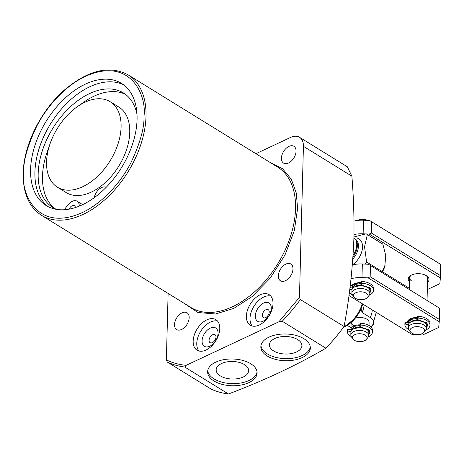 <?xml version="1.0" encoding="UTF-8"?>
<svg xmlns="http://www.w3.org/2000/svg" width="464" height="464" viewBox="0 0 464 464"><rect width="100%" height="100%" fill="white"/><g stroke="black" fill="none" stroke-linecap="round" stroke-linejoin="round"><path stroke-width="0.7" d="M270.512 162.69L282.541 168.705L291.34 179.266L296.316 193.123L297.581 208.667L294.286 230.712L284.983 255.009L270.176 278.156L252.149 296.571L233.757 308.398L215.54 313.983L197.977 312.527L183.86 303.143M288.956 146.392A9.866 6.084 121.7 0 1 293.921 146.293A9.866 6.084 121.7 0 1 295.464 154.558A9.866 6.084 121.7 0 1 288.521 162.992A9.866 6.084 121.7 0 1 283.562 163.09A9.866 6.084 121.7 0 1 282.019 154.825A9.866 6.084 121.7 0 1 288.956 146.392M285.876 264.097A9.866 6.084 121.7 0 1 290.841 263.999A9.866 6.084 121.7 0 1 292.378 272.264A9.866 6.084 121.7 0 1 285.441 280.697A9.866 6.084 121.7 0 1 280.476 280.795A9.866 6.084 121.7 0 1 278.934 272.53A9.866 6.084 121.7 0 1 285.876 264.097M182.068 312.852A9.866 6.084 121.7 0 1 187.027 312.753A9.866 6.084 121.7 0 1 188.57 321.018A9.866 6.084 121.7 0 1 181.633 329.452A9.866 6.084 121.7 0 1 176.668 329.55A9.866 6.084 121.7 0 1 175.125 321.285A9.866 6.084 121.7 0 1 182.068 312.852M193.157 341.179A17.939 11.061 121.7 0 1 201.556 323.547A17.939 11.061 121.7 0 1 215.882 319.661A17.939 11.061 121.7 0 1 219.774 328.68A17.939 11.061 121.7 0 1 211.375 346.306A17.939 11.061 121.7 0 1 197.043 350.198A17.939 11.061 121.7 0 1 193.157 341.179M217.512 321.059A17.939 11.061 -58.3 0 0 203.992 326.958A17.939 11.061 -58.3 0 0 196.759 343.406A17.939 11.061 -58.3 0 0 199.021 351.028M246.39 316.175A17.939 11.061 121.7 0 1 254.788 298.549A17.939 11.061 121.7 0 1 269.12 294.657A17.939 11.061 121.7 0 1 273.006 303.676A17.939 11.061 121.7 0 1 264.608 321.303A17.939 11.061 121.7 0 1 250.282 325.194A17.939 11.061 121.7 0 1 246.39 316.175M270.744 296.055A17.939 11.061 -58.3 0 0 257.23 301.954A17.939 11.061 -58.3 0 0 249.997 318.403A17.939 11.061 -58.3 0 0 252.259 326.024M30.595 169.482A71.752 44.231 121.7 0 1 64.189 98.96A71.752 44.231 121.7 0 1 121.504 83.41A71.752 44.231 121.7 0 1 137.066 119.474A71.752 44.231 121.7 0 1 103.466 189.991A71.752 44.231 121.7 0 1 46.156 205.546A71.752 44.231 121.7 0 1 30.595 169.482M123.604 84.842A71.752 44.231 -58.3 0 0 67.1 102.996A71.752 44.231 -58.3 0 0 34.922 172.15A71.752 44.231 -58.3 0 0 48.378 206.776M168.113 293.434L166.373 359.907C172.428 362.842 179.017 364.652 186.134 365.342L184.753 367.036L228.433 393.982C263.964 380.596 296.45 365.336 325.902 348.203A141.711 87.36 -58.3 0 0 344.062 326.505C349.317 298.741 352.594 269.503 353.887 238.78C354.293 218.48 353.626 197.623 351.886 176.21L347.345 166.791L299.529 137.292A17.939 11.061 -58.3 0 0 290.505 137.466L255.942 153.7M228.433 393.982A141.711 87.36 121.7 0 1 210.975 389.012L167.295 362.065A141.711 87.36 -58.3 0 0 184.753 367.036M267.223 355.992A24.754 13.375 1.5 0 1 260.843 346.718A24.754 13.375 1.5 0 1 276.869 334.689A24.754 13.375 1.5 0 1 303.961 338.743A24.754 13.375 1.5 0 1 310.341 348.017A24.754 13.375 1.5 0 1 294.315 360.047A24.754 13.375 1.5 0 1 267.223 355.992M260.954 345.668A24.754 13.375 -178.5 0 0 267.281 353.881A24.754 13.375 -178.5 0 0 293.451 358.098A24.754 13.375 -178.5 0 0 310.288 346.956M213.991 380.996A24.754 13.375 1.5 0 1 207.611 371.722A24.754 13.375 1.5 0 1 223.631 359.693A24.754 13.375 1.5 0 1 250.722 363.747A24.754 13.375 1.5 0 1 257.102 373.021A24.754 13.375 1.5 0 1 241.083 385.05A24.754 13.375 1.5 0 1 213.991 380.996M207.715 370.666A24.754 13.375 -178.5 0 0 214.043 378.885A24.754 13.375 -178.5 0 0 240.213 383.096A24.754 13.375 -178.5 0 0 257.056 371.96M99.493 193.558A4.483 2.767 121.7 0 1 101.21 192.067M69.148 209.142A4.483 2.767 121.7 0 1 74.42 205.656A4.483 2.767 121.7 0 1 75.388 207.559M125.495 94.354A67.268 41.47 -58.3 0 0 80.284 104.736M49.068 146.885A67.268 41.47 -58.3 0 0 42.497 176.274A67.268 41.47 -58.3 0 0 54.99 208.643M56.695 209.403A67.268 41.47 121.7 0 1 52.757 207.414A67.268 41.47 121.7 0 1 38.17 173.606A67.268 41.47 121.7 0 1 69.664 107.491A67.268 41.47 121.7 0 1 123.401 92.916A67.268 41.47 121.7 0 1 137.008 114.422M79.251 206.149A9.686 5.974 -58.3 0 0 79.251 206.097A9.686 5.974 -58.3 0 0 77.152 201.225A9.686 5.974 -58.3 0 0 67.947 204.943L64.212 209.745M77.152 201.225L81.478 203.899A9.686 5.974 121.7 0 1 82.441 204.746M110.2 101.732L118.859 107.068A50.228 30.96 121.7 0 1 129.752 132.315A50.228 30.96 121.7 0 1 106.233 181.679A50.228 30.96 121.7 0 1 66.114 192.566L57.455 187.224A50.228 30.96 121.7 0 1 46.562 161.977A50.228 30.96 121.7 0 1 70.081 112.613A50.228 30.96 121.7 0 1 110.2 101.732A50.228 30.96 121.7 0 1 121.092 126.974A50.228 30.96 121.7 0 1 97.573 176.337A50.228 30.96 121.7 0 1 57.455 187.224M273.592 350.917A16.252 8.781 1.5 0 1 269.41 344.653A16.252 8.781 1.5 0 1 280.07 336.905A16.252 8.781 1.5 0 1 297.702 339.59A16.252 8.781 1.5 0 1 301.896 345.506A16.252 8.781 1.5 0 1 291.525 353.551A16.252 8.781 1.5 0 1 273.592 350.917M220.354 375.921A16.252 8.781 1.5 0 1 216.172 369.657A16.252 8.781 1.5 0 1 226.838 361.908A16.252 8.781 1.5 0 1 244.47 364.594A16.252 8.781 1.5 0 1 248.658 370.51A16.252 8.781 1.5 0 1 238.293 378.554A16.252 8.781 1.5 0 1 220.354 375.921M353.139 255.287A14.349 8.845 -58.3 0 0 356.746 244.882A14.349 8.845 -58.3 0 0 355.047 238.919A14.349 8.845 -58.3 0 0 353.91 237.852M262.299 315.294A4.663 2.877 121.7 0 1 265.866 309.743A4.663 2.877 121.7 0 1 268.209 309.697A4.663 2.877 121.7 0 1 269.224 312.04A4.663 2.877 121.7 0 1 265.657 317.591A4.663 2.877 121.7 0 1 263.314 317.637A4.663 2.877 121.7 0 1 262.299 315.294M209.067 340.292A4.663 2.877 121.7 0 1 212.628 334.747A4.663 2.877 121.7 0 1 214.977 334.701A4.663 2.877 121.7 0 1 215.986 337.044A4.663 2.877 121.7 0 1 212.425 342.594A4.663 2.877 121.7 0 1 210.076 342.641A4.663 2.877 121.7 0 1 209.067 340.292M353.04 256.853A13.99 8.625 -58.3 0 0 357.379 245.56A13.99 8.625 -58.3 0 0 355.72 239.743L355.047 238.919M263.54 303.096A10.765 6.635 121.7 0 1 271.289 308.403A10.765 6.635 121.7 0 1 263.071 321.204A10.765 6.635 121.7 0 1 255.322 315.903A10.765 6.635 121.7 0 1 263.54 303.096M210.308 328.1A10.765 6.635 121.7 0 1 218.057 333.401A10.765 6.635 121.7 0 1 209.832 346.208A10.765 6.635 121.7 0 1 202.084 340.907A10.765 6.635 121.7 0 1 210.308 328.1M353.933 236.982L366.131 233.792A24.215 14.929 121.7 0 1 366.38 233.937A24.215 14.929 121.7 0 1 367.331 234.616L364.542 246.802L366.612 261.986A24.215 14.929 121.7 0 1 365.342 263.97L365.603 264.132M381.953 272.588A16.147 9.953 -58.3 0 0 384.731 266.788L385.781 255.687L382.87 244.197A24.215 14.929 -58.3 0 0 381.918 243.525L366.38 233.937L369.257 234.082L440.371 277.959L439.831 283.701L427.327 289.571M366.612 261.986L382.15 271.573A24.215 14.929 121.7 0 1 381.646 272.397M382.15 271.573L385.103 265.652M382.87 244.197L367.331 234.616M106.192 187.317L105.804 187.166A9.686 5.974 -58.3 0 0 94.302 197.641M325.902 348.203L282.228 321.256L278.922 321.767L299.466 297.401L300.382 299.558L344.062 326.505M299.466 297.401L303.421 146.311A17.939 11.061 -58.3 0 0 299.529 137.292M166.373 359.907L167.295 362.065M186.134 365.342L278.922 321.767M343.992 326.604A25.114 15.48 -58.3 0 0 344.131 326.54A25.114 15.48 -58.3 0 0 362.21 303.705M353.469 325.421A8.967 4.843 1.5 0 1 351.178 322.468M355.459 318.072A8.967 4.843 1.5 0 1 366.78 319.168A8.967 4.843 1.5 0 1 369.089 322.532L369.013 325.479M370.974 326.975A13.659 7.378 -178.5 0 0 372.528 325.606A13.659 7.378 -178.5 0 0 370.255 317.538L362.077 312.492L361.056 308.838M347.211 325.339L349.989 327.056A13.659 7.378 -178.5 0 0 351.01 327.625M364.089 304.871A16.147 9.953 121.7 0 1 362.077 312.492M354.502 328.28L355.772 327.433L360.598 326.679M354.096 328.547L360.667 327.485L366.688 329.388M352.895 338.975L351.41 336.852A8.967 4.843 1.5 0 1 350.819 335.037A8.967 4.843 1.5 0 1 353.771 331.563A8.967 4.843 1.5 0 1 366.438 332.149A8.967 4.843 1.5 0 1 368.752 335.507A8.967 4.843 1.5 0 1 368.062 337.287L366.473 339.329A7.314 3.95 1.5 0 1 354.293 340.234A7.314 3.95 1.5 0 1 352.895 338.975A7.314 3.95 1.5 0 1 355.9 334.248A7.314 3.95 1.5 0 1 365.145 335.141A7.314 3.95 1.5 0 1 366.473 339.329M412.061 321.187L413.337 320.346L418.093 319.586M410.454 331.888L408.97 329.765A8.967 4.843 1.5 0 1 408.378 327.949A8.967 4.843 1.5 0 1 411.33 324.475A8.967 4.843 1.5 0 1 421.039 323.837A8.967 4.843 1.5 0 1 426.312 328.419A8.967 4.843 1.5 0 1 425.621 330.2L424.032 332.241A7.314 3.95 1.5 0 1 422.182 333.622A7.314 3.95 1.5 0 1 410.454 331.888A7.314 3.95 1.5 0 1 412.38 327.578A7.314 3.95 1.5 0 1 421.498 327.451A7.314 3.95 1.5 0 1 424.032 332.241M411.655 321.453L418.226 320.398L424.247 322.3M355.563 286.334L356.833 285.488L361.589 284.728M353.957 297.03L352.472 294.907A8.967 4.843 1.5 0 1 351.88 293.091A8.967 4.843 1.5 0 1 354.832 289.617A8.967 4.843 1.5 0 1 364.542 288.979A8.967 4.843 1.5 0 1 369.808 293.561A8.967 4.843 1.5 0 1 369.124 295.342L367.534 297.383A7.314 3.95 1.5 0 1 365.678 298.764A7.314 3.95 1.5 0 1 353.957 297.03A7.314 3.95 1.5 0 1 355.882 292.72A7.314 3.95 1.5 0 1 365 292.593A7.314 3.95 1.5 0 1 367.534 297.383M367.447 220.406A7.314 3.95 -178.5 0 0 357.779 220.284A7.314 3.95 -178.5 0 0 357.46 220.446M355.157 286.601L361.729 285.54L367.743 287.442M427.518 282.373A10.405 5.62 -178.5 0 0 426.694 275.894A10.405 5.62 -178.5 0 0 426.341 275.668A10.405 5.62 -178.5 0 0 410.744 275.477A10.405 5.62 -178.5 0 0 409.584 281.903M411.353 275.135A8.967 4.843 -178.5 0 0 409.689 277.849A8.967 4.843 -178.5 0 0 412.003 281.213M409.416 288.359L382.475 271.742M365.499 233.914L363.126 233.804L363.48 220.22A19.737 10.666 -178.5 0 0 354.003 221.067M353.98 234.569A19.737 10.666 1.5 0 1 363.126 233.804M440.371 277.959L440.73 264.381L369.611 220.504L440.8 264.492M369.257 234.082L371.316 232.969L440.51 275.657M427.042 300.405L427.622 278.319A8.967 4.843 -178.5 0 0 426.103 275.523M363.48 220.22L369.611 220.504M371.316 232.969L371.606 221.804M417.646 317.434A10.405 5.62 -178.5 0 0 409.596 319.238A10.405 5.62 -178.5 0 0 407.09 322.579M410.205 318.901A8.967 4.843 -178.5 0 0 408.54 321.61L408.523 322.364A8.967 4.843 1.5 0 1 411.481 318.896A8.967 4.843 1.5 0 1 417.635 317.759M361.149 282.582A10.405 5.62 -178.5 0 0 353.098 284.38A10.405 5.62 -178.5 0 0 350.593 287.721M353.707 284.043A8.967 4.843 -178.5 0 0 352.043 286.758L352.025 287.512A8.967 4.843 1.5 0 1 354.977 284.038A8.967 4.843 1.5 0 1 361.137 282.901M439.228 321.72L439.362 319.423L370.168 276.73L368.109 277.843L439.228 321.72L438.689 327.462L422.716 334.962L412.078 334.474L348.922 295.51M368.109 277.843L361.978 277.565L362.338 263.981A19.737 10.666 -178.5 0 0 352.42 264.938M351.039 278.8A19.737 10.666 1.5 0 1 361.978 277.565M439.652 308.253L368.462 264.265L439.652 308.253L439.362 319.423M362.338 263.981L368.462 264.265M370.168 276.73L370.458 265.565M361.891 285.493L361.131 283.568L361.653 283.249A12.557 6.786 1.5 0 1 373.485 290.336A12.557 6.786 1.5 0 1 369.17 295.278M373.485 290.336L373.532 288.527A12.557 6.786 -178.5 0 0 361.7 281.439L361.172 281.694L361.137 283.446M352.425 294.843A12.557 6.786 1.5 0 1 349.346 292.407M369.837 292.477A0.858 0.464 -178.5 0 0 370.208 292.262A10.046 5.429 -178.5 0 0 370.974 290.273A10.046 5.429 -178.5 0 0 370.197 288.086A1.293 0.696 -178.5 0 0 368.306 287.732M349.752 289.379L351.996 289.814M369.883 290.667A0.858 0.464 -178.5 0 0 370.255 290.447A10.046 5.429 -178.5 0 0 370.858 289.362M352.814 288.15L349.978 287.605M408.923 329.695A12.557 6.786 1.5 0 1 404.875 324.539A12.557 6.786 1.5 0 1 404.886 324.336L405.542 324.098L408.494 324.667M409.312 323.008L405.594 322.289L404.939 322.521A12.557 6.786 -178.5 0 0 404.927 322.724A12.557 6.786 -178.5 0 0 404.927 322.927M418.395 320.351L417.623 318.362L418.151 318.107A12.557 6.786 1.5 0 1 429.983 325.194A12.557 6.786 1.5 0 1 425.674 330.136M429.983 325.194L430.029 323.385A12.557 6.786 -178.5 0 0 418.197 316.291L417.67 316.552L417.635 318.304M426.341 327.335A0.858 0.464 -178.5 0 0 426.706 327.114A10.046 5.429 -178.5 0 0 427.472 325.131A10.046 5.429 -178.5 0 0 426.694 322.944A1.293 0.696 -178.5 0 0 424.804 322.59M426.387 325.525A0.858 0.464 -178.5 0 0 426.752 325.305A10.046 5.429 -178.5 0 0 427.356 324.22M351.225 336.557A12.557 6.786 1.5 0 1 347.321 331.476A12.557 6.786 1.5 0 1 347.333 331.273L347.988 331.035L350.964 331.609M351.869 329.968L348.035 329.225L347.379 329.463A12.557 6.786 -178.5 0 0 347.368 329.66A12.557 6.786 -178.5 0 0 347.368 329.863M360.899 327.445L360.064 325.299L360.598 325.044A12.557 6.786 1.5 0 1 372.43 332.131A12.557 6.786 1.5 0 1 368.265 337.003M372.43 332.131L372.476 330.322A12.557 6.786 -178.5 0 0 360.644 323.228L360.116 323.489L360.081 325.241M368.781 334.271A0.858 0.464 -178.5 0 0 369.153 334.057A10.046 5.429 -178.5 0 0 369.918 332.067A10.046 5.429 -178.5 0 0 369.141 329.881A1.293 0.696 -178.5 0 0 367.123 329.573M368.822 332.462A0.858 0.464 -178.5 0 0 369.199 332.241A10.046 5.429 -178.5 0 0 369.802 331.157M191.006 307.557A82.517 50.866 -58.3 0 0 256.917 289.675A82.517 50.866 -58.3 0 0 295.551 208.574A82.517 50.866 -58.3 0 0 277.658 167.104L128.116 74.843A82.517 50.866 121.7 0 1 146.009 116.319A82.517 50.866 121.7 0 1 107.375 197.415A82.517 50.866 121.7 0 1 41.464 215.296L191.006 307.557M23.676 172.73C23.183 161.252 27.55 145.725 36.778 126.156C46.388 107.172 65.204 85.591 85.614 76.27C130.117 56.289 146.926 95.137 143.985 116.22C144.478 127.704 140.111 143.225 130.883 162.8C121.266 181.784 102.457 203.365 82.041 212.686C37.543 232.667 20.735 193.819 23.676 172.73M354.142 238.026A16.147 9.953 121.7 0 1 362.517 246.999A16.147 9.953 121.7 0 1 352.42 264.921M352.895 258.918A13.99 8.625 -58.3 0 0 358.423 246.204A13.99 8.625 -58.3 0 0 355.389 239.175L355.122 239.012M282.228 321.256A141.711 87.36 -58.3 0 0 300.382 299.558M303.421 146.311L351.886 176.21M362.726 304.024L355.963 317.434L345.193 326.412L343.656 327.062A24.285 14.97 -58.3 0 0 345.112 326.436A24.285 14.97 -58.3 0 0 362.691 304.001M372.273 309.917A16.147 9.953 121.7 0 1 370.255 317.538M351.312 329.858L354.154 326.43L360.07 325.339M368.445 329.492L368.387 330.994M351.144 322.497L350.964 329.457A8.967 4.843 1.5 0 1 353.922 325.983A8.967 4.843 1.5 0 1 360.076 324.846M368.892 329.666A8.967 4.843 1.5 0 1 368.897 329.927L368.532 331.273M353.846 328.698A8.967 4.843 1.5 0 1 363.556 328.06A8.967 4.843 1.5 0 1 368.828 332.642C369.425 328.5 359.264 325.711 353.933 328.524C349.276 331.853 351.695 331.064 350.894 332.172A8.967 4.843 1.5 0 1 353.846 328.698M408.883 322.927L411.713 319.342L417.623 318.252M408.378 327.949L408.453 325.084A8.967 4.843 1.5 0 1 411.406 321.61A8.967 4.843 1.5 0 1 421.115 320.972A8.967 4.843 1.5 0 1 426.387 325.554L426.312 328.419M426.039 322.567L425.929 323.953M352.379 288.069L355.215 284.484L361.125 283.4M351.88 293.091L351.956 290.226A8.967 4.843 1.5 0 1 354.908 286.752A8.967 4.843 1.5 0 1 364.617 286.114A8.967 4.843 1.5 0 1 369.883 290.696L369.808 293.561M369.541 287.709L369.431 289.095M361.7 281.439L361.653 283.249M370.208 292.262L370.255 290.447M404.939 322.521L404.886 324.336M405.594 322.289L405.542 324.098M418.197 316.291L418.151 318.107M426.706 327.114L426.752 325.305M347.379 329.463L347.333 331.273M348.035 329.225L347.988 331.035M360.644 323.228L360.598 325.044M369.153 334.057L369.199 332.241M128.116 74.843C109.411 64.995 88.183 70.052 64.432 90.016C40.826 110.502 23.618 145.209 23.2 173.287C22.922 193.07 29.012 207.077 41.464 215.296M372.528 325.606L376.234 312.359M350.894 332.172L350.819 335.037M350.975 329.794L350.964 329.457M368.828 332.642L368.752 335.507M408.523 322.364L408.552 322.863M408.453 325.084C409.254 323.976 406.835 324.765 411.498 321.43C416.823 318.617 426.984 321.413 426.387 325.554M409.381 289.507L409.689 277.849M426.091 324.185L426.457 322.834M352.025 287.512L352.054 288.005M351.956 290.226C352.756 289.118 350.337 289.907 354.995 286.578C360.325 283.765 370.487 286.555 369.883 290.696M369.593 289.327L369.959 287.982M361.125 283.504L361.172 281.694M417.623 318.362L417.67 316.552M404.875 324.539L404.927 322.724M360.064 325.299L360.116 323.489M347.321 331.476L347.368 329.66"/></g></svg>
